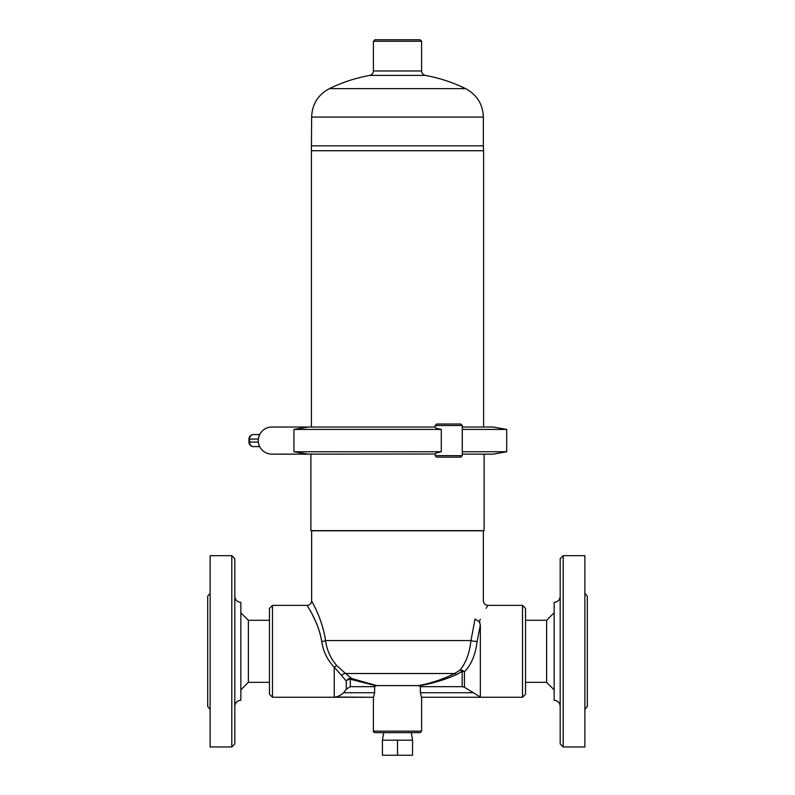 <?xml version="1.0" encoding="UTF-8"?>
<svg xmlns="http://www.w3.org/2000/svg" width="795" height="795" viewBox="0 0 795 795"><rect width="100%" height="100%" fill="white"/><g stroke="black" fill="none" stroke-linecap="round" stroke-linejoin="round"><path stroke-width="1.19" d="M259.697 434.557L253.466 434.557A4.522 3.925 90 0 0 249.541 439.078L258.365 439.078M258.365 442.09L249.541 442.09A4.522 3.925 90 0 0 253.466 446.611L259.697 446.611M293.931 451.749L308.341 454.144L271.84 454.144A13.555 13.555 0 0 1 258.286 440.579A13.555 13.555 0 0 1 271.84 427.024L308.341 427.024L293.931 429.419L293.931 451.749L441.285 451.749L441.285 429.419C437.081 428.644 435.044 427.849 435.183 427.024L308.341 427.024M271.84 454.144L435.163 454.015L435.153 455.644L462.273 455.644L462.273 425.524L435.153 425.524L435.153 427.154M435.183 454.144C435.044 453.309 437.081 452.514 441.285 451.749M462.253 429.419L462.253 451.749M435.153 425.524L436.664 424.013L460.762 424.013L462.273 425.524M462.273 455.644L460.762 457.155L436.664 457.155L435.153 455.644M462.273 429.419L506.703 429.419L493.148 427.024L462.273 427.024M462.273 451.749L506.703 451.749L506.703 429.419M462.273 454.144L493.148 454.144L506.703 451.749M293.931 429.419L441.285 429.419M234.813 743.951L234.813 558.676L231.802 555.665L231.802 746.962L234.813 743.951M231.802 746.962L210.119 746.962L210.119 555.665L231.802 555.665M234.813 706.298C235.201 702.661 237.208 700.653 240.845 700.266L240.845 602.362C237.188 602.004 235.181 599.996 234.813 596.33M210.119 709.398L207.704 706.447L207.704 596.18L210.119 593.229M240.845 689.871L248.378 682.349L269.465 682.349M248.378 682.349L248.378 620.289L240.845 612.756M563.198 746.962L563.198 555.665L560.187 558.676L560.187 743.951L563.198 746.962L584.881 746.962L584.881 555.665L563.198 555.665M560.187 596.33C559.819 599.996 557.812 602.004 554.155 602.362L554.155 700.266C557.792 700.653 559.799 702.661 560.187 706.298M584.881 709.398L587.296 706.447L587.296 596.18L584.881 593.229M525.535 620.289L546.622 620.289L546.622 682.349L525.535 682.349M546.622 682.349L554.155 689.871M311.64 145.813L483.36 145.813L483.589 150.722L311.411 150.722L311.64 117.064C312.147 104.215 318.06 94.734 329.388 88.642L465.612 88.642A155.154 155.154 0 0 0 425.305 75.406C423 74.8 421.767 73.319 421.598 70.954L373.402 70.954L373.402 41.261L421.598 41.261L420.098 39.75L374.902 39.75L373.402 41.261M373.402 70.954C373.262 73.269 372.02 74.75 369.695 75.406C355.653 77.97 342.218 82.382 329.388 88.642M311.411 427.024L311.411 150.722M484.115 454.144L484.115 530.663L310.885 530.663L310.885 454.144M480.349 697.046L464.439 687.287L462.173 686.671L420.396 686.671L420.396 692.733L421.41 697.255L480.349 697.255L480.349 625.059L479.236 621.69L480.349 619.235C490.068 600.99 490.068 600.99 480.349 619.235L479.236 621.69L480.001 622.455M464.439 687.287L464.439 671.765A4.522 2.514 -0 0 0 462.173 671.427A4.522 1.729 51.7 0 0 459.888 670.235L454.661 673.514C442.706 679.367 430.622 683.402 418.399 685.598L418.965 685.767C431.546 683.75 443.998 680.073 456.31 674.707L462.173 671.427L462.173 686.671M477.099 641.456C475.539 654.683 471.316 664.789 464.439 671.765A4.522 3.14 42.9 0 0 459.888 670.235C465.81 663.209 469.507 653.331 470.968 640.581A4.522 0.745 -174.2 0 0 477.099 641.456L480.349 625.039M418.965 685.767L420.396 686.671M373.402 731.152C373.004 731.499 373.501 731.996 374.902 732.652L420.098 732.652L421.598 731.152L373.402 731.152L373.402 697.255L334.238 697.046C336.792 697.255 339.942 695.814 343.688 692.733L346.282 689.176L350.297 686.671L374.604 686.671L376.601 685.598L418.399 685.598M374.604 686.671L374.604 692.733L373.59 697.255L272.476 697.255L269.465 694.244L269.465 608.384L272.476 605.373L272.476 697.255M522.524 605.373L525.535 608.384L525.535 694.244L522.524 697.255L522.524 605.373L487.882 605.373L486.133 608.284M325.543 640.581C322.134 617.367 310.766 600.026 311.65 600.881C311.67 601.567 322.333 618.381 325.543 640.581A4.522 0.954 171.9 0 1 321.756 641.545C318.378 621.332 307.148 606.019 307.138 605.393C306.204 604.617 318.169 620.408 321.756 641.545C323.168 651.363 327.331 659.93 334.238 667.214L341.621 675.531A4.522 3.23 125 0 1 345.587 673.514L336.841 665.654C330.641 658.528 326.874 650.171 325.543 640.581L470.968 640.581L475.052 619.027C485.695 595.147 485.695 595.147 475.052 619.027L479.236 621.69M487.882 605.373C485.139 605.104 483.628 603.594 483.36 600.851L483.36 530.812L311.64 530.812L311.64 600.851C311.372 603.594 309.861 605.104 307.118 605.373L272.476 605.373M320.147 634.003L319.242 630.902M318.308 628.12L317.225 625.218M316.082 622.415L312.683 615.211M311.551 613.064L308.52 607.698M334.238 697.046L334.218 667.194M334.238 667.214A4.522 1.183 137.2 0 1 336.841 665.654M341.621 675.531L346.282 681.146A4.522 4.283 136.3 0 1 351.628 678.483L345.587 673.514L454.661 673.514A4.522 1.58 -116 0 1 456.31 674.707M376.601 685.598L351.628 678.483A4.522 1.838 -68.6 0 0 350.297 679.248L376.035 685.767M346.282 689.176L346.282 681.146A4.522 3.488 180 0 1 350.297 679.248L350.297 686.671M397.5 755.25L412.565 755.25L412.565 740.185L397.5 740.185L397.5 755.25L382.435 755.25L382.435 740.185L397.5 740.185M411.234 732.652L412.565 740.185M522.524 697.255L421.598 697.255L421.598 731.152M343.559 692.872L343.043 693.339M253.466 434.557A4.522 4.522 0 0 0 248.954 439.078L249.541 439.078L249.541 442.09L248.954 442.09A4.522 4.522 0 0 0 253.466 446.611M369.695 75.406L425.305 75.406M311.64 117.064L483.36 117.064L483.36 145.813M473.701 692.733L420.396 692.733M374.604 692.733L343.688 692.733M259.458 435.054L257.799 434.557M259.458 446.104L257.799 446.611M248.954 439.078L248.954 442.09M269.465 620.289L248.378 620.289M546.622 620.289L554.155 612.756M421.598 70.954L421.598 41.261M465.612 88.642C476.94 94.734 482.853 104.215 483.36 117.064M483.589 427.024L483.589 150.722M383.766 732.652L382.435 740.185"/></g></svg>
